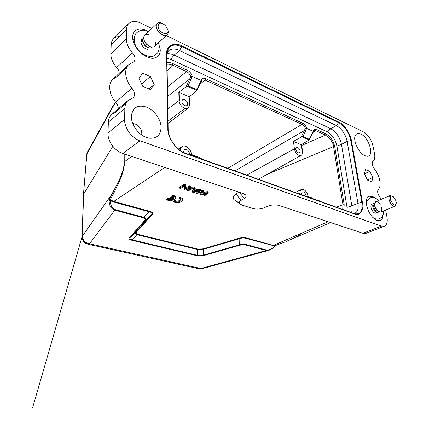 <?xml version="1.0" encoding="UTF-8"?>
<svg xmlns="http://www.w3.org/2000/svg" width="429" height="429" viewBox="0 0 429 429"><rect width="100%" height="100%" fill="white"/><g stroke="black" fill="none" stroke-linecap="round" stroke-linejoin="round"><path stroke-width="0.64" d="M180.105 198.364L180.083 197.399L179.102 197.973L179.129 198.938C180.502 199.26 181.156 199.758 181.081 200.434C179.896 201.92 177.767 202.284 174.694 201.539L174.673 200.574L173.713 201.137L173.734 202.102C178.099 203.067 181.081 202.52 182.674 200.456C182.781 199.533 181.928 198.836 180.105 198.364L179.129 198.938M180.909 199.801C179.392 201.035 177.311 201.292 174.673 200.574M174.694 201.539L173.734 202.102M182.561 199.742L182.647 199.49C182.754 198.568 181.901 197.871 180.083 197.399M173.525 198.799L173.504 197.828L170.989 197.072L169.997 197.667L170.013 198.638L172.533 199.383L167.407 199.383L167.396 198.418L166.441 198.986L166.452 199.957C170.849 200.938 173.847 200.391 175.44 198.316C175.547 197.367 174.667 196.648 172.796 196.166L172.774 195.19L171.804 195.774L171.82 196.745C173.236 197.077 173.906 197.592 173.831 198.289L173.525 198.799L171.005 198.042L170.989 197.072M171.005 198.042L170.013 198.638M170.629 198.82L167.396 198.418M167.407 199.383L166.452 199.957M175.327 197.603L175.413 197.345C175.525 196.396 174.646 195.678 172.774 195.19M172.796 196.166L171.82 196.745M208.237 192.878L207.255 192.567L201.276 194.412L203.727 191.441L202.788 191.141L195.989 193.264L196.965 193.57L202.595 191.683L200.096 194.552L201.26 194.916L207.089 193.114L204.37 195.892L205.352 196.198L208.237 192.878L208.188 191.902L207.207 191.586L202.391 193.066M207.255 192.567L207.207 191.586M203.727 191.441L203.678 190.46L202.745 190.16L195.946 192.283L195.989 193.264M202.788 191.141L202.745 190.16M201.174 192.171L200.053 193.576L200.096 194.552M205.593 193.602L204.327 194.922L204.37 195.892M194.423 190.256L196.943 191.055L193.425 192.015L194.423 190.256M195.195 190.503L194.144 190.782M201.051 190.589L200.016 190.262L197.742 190.846L194.632 189.859L195.216 188.728L194.085 188.369L192.374 192.133L193.431 192.465L201.051 190.589L201.008 189.607L199.973 189.275L197.705 189.859L195.066 189.023M200.016 190.262L199.973 189.275M197.742 190.846L197.705 189.859M195.216 188.728L195.179 187.741L194.047 187.376L192.337 191.152L192.374 192.133M194.085 188.369L194.047 187.376M193.12 188.063L193.088 187.071L192.085 186.754L187.334 189.575L187.366 190.562L188.358 190.873L193.12 188.063L192.122 187.746L192.085 186.754M192.122 187.746L187.366 190.562M190.369 187.189L190.337 186.191L189.377 185.886L185.639 188.122L185.371 184.604L184.325 184.272L179.595 187.141L179.622 188.138L180.593 188.444L184.309 186.202L184.588 189.693L185.618 190.015L190.369 187.189L189.409 186.883L189.377 185.886M189.409 186.883L185.666 189.114L185.639 188.122M185.666 189.114L185.371 184.604M185.403 185.601L184.357 185.269L184.325 184.272M184.357 185.269L179.622 188.138M376.002 213.17C374.142 213.299 372.565 211.738 371.278 208.494C370.64 206.21 370.86 204.756 371.938 204.129L372.061 204.081M378.276 211.577L377.236 210.88L374.823 207.003L374.619 203.646M374.667 203.303L373.203 203.78C372.597 204.649 372.56 205.963 373.085 207.733C374.115 210.478 375.493 212.065 377.22 212.484L378.576 211.776M380.174 204.553C378.63 202.241 377.161 201.281 375.756 201.668L374.592 204.225L375.026 206.719L377.81 211.202L380.587 212.119C381.842 211.39 382.089 209.695 381.327 207.03M396.08 204.263L394.975 206.215C392.851 206.451 390.985 204.606 389.376 200.681C388.594 197.994 388.808 196.294 390.015 195.581L392.272 196.117M395.919 200.708L393.355 196.745C390.776 195.297 389.897 196.509 390.717 200.375C393.275 205.341 395.147 206.247 396.321 203.083L395.919 200.708M199.512 268.817L202.257 268.645M202.204 268.667L201.303 268.656M196.503 267.546L198.917 268.79L88.079 244.235L89.527 243.752L114.758 210.172C111.025 208.81 109.154 205.588 109.148 200.499L110.537 200.788C110.215 205.014 111.76 207.963 115.165 209.636L114.758 210.172L143.125 217.723C145.158 218.275 145.806 219.047 145.072 220.045L129.44 237.736C128.539 238.749 129.36 239.602 131.901 240.294L197.067 255.743C199.099 256.236 201.357 256.172 203.834 255.539L240.031 245.115L245.463 244.954L266.264 250.488L200.858 268.516L89.527 243.752C85.114 242.835 82.759 240.245 82.465 235.988L82.352 236.106C82.347 240.331 84.4 243.029 88.503 244.208M87.237 243.854L88.068 244.23C84.202 243.13 82.212 240.583 82.095 236.599L83.709 193.897L112.854 146.316M82.357 237.425L82.095 236.599L32.679 407.55L82.095 236.599L83.457 194.552M87.253 152.477L86.545 154.928L86.626 156.328M202.263 268.645L203.507 267.787M83.65 195.731L83.451 194.552L86.787 154.236L87.344 152.263M88.953 150.279L87.366 152.22M115.165 209.636L143.538 217.203L143.125 217.723M203.443 249.292L203.459 255.137L239.666 244.696L245.881 244.514L266.677 250.059C269.503 250.177 272.147 248.804 274.598 245.951L246.058 238.406C244.112 237.784 242.031 237.843 239.816 238.583L203.443 249.292L197.394 249.474L137.779 234.877C135.698 234.213 134.99 233.44 135.65 232.556L151.646 214.57C152.66 213.342 151.946 212.441 149.496 211.862L143.538 217.203C145.774 217.98 146.509 218.865 145.753 219.863L145.072 220.045M151.646 214.57L145.753 219.863L130.089 237.553L135.65 232.556L136.293 232.373C135.623 233.226 136.24 233.907 138.154 234.411L132.277 239.832L129.971 238.926L130.1 237.559L129.44 237.736M138.154 234.411L197.774 249.045L197.394 249.474L197.442 255.319L132.277 239.832L131.901 240.294M203.834 255.539L203.459 255.137L200.418 255.7L197.447 255.325L197.067 255.743M197.774 249.045L203.067 248.884L239.452 238.159L239.816 238.583L239.666 244.696L240.031 245.115M246.058 238.406L245.881 244.514L245.463 244.954M239.452 238.159C241.94 237.468 244.283 237.398 246.477 237.956L273.058 245.281L275.643 245.458L274.544 246.01M274.496 246.058C272.533 248.434 270.517 249.898 268.447 250.445L266.264 250.488L266.677 250.059M284.813 242.036L275.777 245.409M124.785 154.177L124.764 161.524L122.989 170.436L119.434 179.756L109.497 198.895L109.148 200.499M149.909 211.341L149.496 211.862L113.1 201.861L110.537 200.788L110.296 199.769L113.513 201.314L149.909 211.341C152.531 212.124 153.335 213.138 152.327 214.387L136.293 232.373M109.497 198.895L110.296 199.769L113.739 193.361L113.1 192.444L82.465 235.988M112.602 106.665L112.269 107.03M112.554 106.8L115.524 102.032M286.245 241.436C293.404 238.272 297.27 236.4 303.131 232.432M124.764 161.524L124.893 161.395C123.986 168.726 122.308 175.005 119.847 180.239L113.739 193.361M151.684 214.527L152.327 214.387M203.437 249.297L203.067 248.89M246.053 238.401L246.477 237.956M238.958 192.106L236.063 193.94C233.199 195.871 232.518 197.785 234.009 199.683L239.382 203.051M381.354 226.094L362.934 233.296L279.177 205.47C275.536 204.51 271.761 204.74 267.862 206.172L264.049 207.797C260.231 209.207 256.483 209.438 252.804 208.494L242.101 205.105L239.779 203.77C238.91 202.644 239.339 201.517 241.071 200.391L244.219 198.461C246.026 197.286 246.461 196.096 245.527 194.889L243.2 193.517L122.828 153.523L139.918 140.782L381.354 226.094L384.427 226.174C386.942 224.914 387.773 221.798 386.92 216.827L385.591 210.065M149.469 57.776L149.244 56.44M134.132 39.666L132.824 39.307M141.699 134.969C142.251 130.159 140.09 126.496 135.21 123.992L132.759 123.541M151.855 28.502L140.862 23.128C135.762 20.774 131.741 20.908 128.786 23.531C127.408 24.925 126.673 26.85 126.587 29.301L126.378 38.803C126.416 43.533 128.448 48.214 132.47 52.842C135.328 56.446 135.821 59.416 133.95 61.755L128.823 64.581C123.681 69.015 124.968 80.11 131.95 88.192C134.979 92.063 135.403 95.265 133.21 97.796L128.282 100.37C126.137 102.209 124.995 104.88 124.855 108.392L124.614 119.428C124.249 127.751 131.655 138.047 139.918 140.782M119.16 36.669C116.811 36.69 114.918 37.414 113.471 38.846C112.071 40.272 111.315 42.181 111.197 44.568L110.859 53.904C110.864 58.548 112.811 63.101 116.699 67.557L132.47 52.842M126.641 67.675L116.232 77.188L112.956 79.15C107.706 83.612 108.95 94.477 115.685 102.231L131.955 88.186M119.214 73.38C119.203 71.386 118.361 69.439 116.699 67.557M118.195 108.886C118.404 106.596 117.567 104.376 115.685 102.231M125.949 103.443L115.331 112.387L111.915 114.232C109.744 116.13 108.564 118.763 108.371 122.147L107.979 132.942C107.507 141.061 114.704 151.008 122.828 153.523M362.934 233.296L366.034 233.322L368.211 231.231M381.408 199.254L379.992 197.372C377.568 193.887 377.032 191.162 378.389 189.21C381.837 186.116 379.815 175.783 374.597 169.09C372.12 165.599 371.578 162.956 372.973 161.154C374.667 159.888 375.187 157.411 374.522 153.721L373.021 146.101C371.332 139.511 368.13 134.781 363.417 131.917L166.313 35.569M158.478 42.669L160.28 49.866C160.28 52.692 159.438 54.869 157.765 56.387C155.019 58.634 151.319 58.762 146.654 56.778C139.152 53.534 132.363 43.962 132.641 36.915C132.717 34.358 133.478 32.368 134.926 30.942C137.843 28.411 141.774 28.276 146.713 30.545L148.6 31.58M383.065 214.613C383.017 217.739 382.078 219.718 380.239 220.554L377.059 220.468C371.964 217.927 368.484 212.843 366.618 205.223C365.883 200.482 366.698 197.501 369.053 196.268L372.538 196.385L375.514 198.273M364.897 155.684C358.741 153.255 352.606 140.058 355.373 135.376C356.472 133.355 358.295 132.926 360.843 134.084C369.551 137.768 374.844 157.915 366.522 156.188L364.897 155.684M146.471 137.489C138.133 134.695 130.711 124.008 131.403 115.739C132.813 107.33 137.859 104.462 146.541 107.127C153.963 110.044 160.403 118.656 161.057 126.373C161.106 134.91 157.068 138.84 148.933 138.165L146.471 137.489M367.514 180.105L364.382 173.868L365.54 169.498L369.771 171.327L372.865 177.472L371.771 181.88L367.514 180.105M364.382 173.868L369.771 171.327M367.449 179.971L372.865 177.472M150.413 76.501L154.209 84.599L150.429 89.548L142.701 86.326L138.851 78.073L142.782 73.203L150.413 76.501L141.624 84.014M154.209 84.599L148.986 88.948M301.619 194.761L301.469 194.064L302.252 191.897L303.357 191.87C304.724 192.541 305.609 193.817 306.016 195.694L306.038 196.343M308.21 197.115L308.06 195.973L308.515 195.989L308.687 197.286M300.193 194.246L300.075 193.318C299.876 191.355 300.338 190.068 301.448 189.462C304.477 189.098 306.681 191.264 308.06 195.973M166.924 53.137L168.683 50.735C171.45 48.541 175.059 48.461 179.51 50.499L336.395 125.584C341.827 128.813 345.409 134.079 347.147 141.377L357.942 203.233C358.724 208.43 357.732 211.749 354.96 213.202L353.963 213.486M313.803 199.115L310.875 197.372L309.4 197.544M180.845 150.863L180.823 150.075L180.411 150.102L180.421 150.574M183.419 152.338L184.266 149.555L186.336 149.415C188.261 150.338 189.328 151.882 189.521 154.049L199.742 157.502L201.979 159.105M178.823 92.315L179.059 100.777L179.44 100.252L179.209 92.015L178.823 92.315M184.91 105.813C182.046 103.872 181.258 101.829 182.545 99.694L184.711 99.598C187.57 101.555 188.347 103.593 187.044 105.716L184.91 105.813M179.209 92.015L186.207 86.647L188.186 85.886L192.112 76.346L201.26 80.507L196.75 89.666L196.814 90.771L189.21 96.761L179.225 92.487M302.214 152.257L301.206 144.702L301.608 144.476L302.595 151.834L302.214 152.257C302.348 153.813 301.973 154.864 301.099 155.411L258.306 179.263M298.278 152.842C295.833 150.954 295.184 149.088 296.326 147.238L297.549 147.249C299.994 149.147 300.638 151.013 299.485 152.858L298.278 152.842M301.206 144.702L293.468 141.388L301.137 137.071L302.005 136.765L309.255 139.951L301.608 144.476M347.2 211.068L347.013 207.368L336.91 146.048C335.387 139.436 332.148 134.695 327.182 131.821L330.77 128.727L174.136 55.1L170.592 59.304L166.94 58.162M166.886 53.791C169.112 53.453 171.53 53.888 174.136 55.1L179.51 50.499L182.169 46.048C174.496 41.651 165.825 45.876 166.597 54.199L167.841 128.577C167.24 137.468 177.139 151.362 185.596 153.566L354.547 213.953C360.033 216.489 364.226 210.054 362.446 202.429L351.394 140.492C350.6 133.955 343.897 124.083 338.926 122.158L182.169 46.048M362.446 202.429L357.942 203.233L351.85 205.888C352.284 208.515 352.177 210.757 351.533 212.618M347.013 207.368L351.85 205.888L341.452 144.385L336.91 146.048M338.926 122.158L336.395 125.584L330.77 128.727C336.202 131.907 339.763 137.124 341.452 144.385L347.147 141.377L351.394 140.492M189.505 154.049L188.658 154.338M201.995 159.111L199.742 157.502M167.042 64.152C168.511 63.862 170.27 64.178 172.319 65.095M167.015 62.677C168.806 62.35 170.785 62.672 172.951 63.648L187.2 70.19L186.572 71.605C188.535 72.635 189.924 74.238 190.733 76.426L189.698 78.984L191.044 79.622M201.26 80.507L201.474 81.086L199.994 83.628L199.533 83.446M190.733 76.426L192.112 76.346M313.454 131.837L312.092 134.068L311.829 133.966L309.271 139.253L302.912 136.449L305.534 131.135L304.343 130.566L234.92 170.892M314.007 130.577L311.829 133.966M309.255 139.951L309.271 139.253M302.005 136.765L302.912 136.449M305.534 131.135L306.579 128.368L305.357 128.421L301.137 137.071M313.342 131.43L314.001 130.614M314.023 130.604L315.717 130.647M301.737 145.42L325.482 135.108C330.657 138.996 333.344 142.809 333.548 146.557L342.959 204.767L342.712 209.465M311.223 197.506L310.891 197.378M191.334 154.478L191.329 154.268C191.345 149.372 185.205 144.235 182.068 146.579L178.389 149.008M180.411 150.102C180.453 148.482 181.006 147.308 182.068 146.579M179.059 100.777C179.569 104.188 181.381 106.682 184.486 108.269C186.009 108.859 187.264 108.8 188.267 108.076L189.511 104.928L189.21 96.761M246.707 175.107L294.412 148.804C295.039 151.92 296.557 154.118 298.97 155.4L301.099 155.411M294.412 148.804L293.468 141.388M327.182 131.821L170.592 59.304M187.2 70.19C189.731 71.504 191.436 73.573 192.315 76.4M306.579 128.368L313.363 131.451M313.24 131.36C313.486 129.408 314.505 128.78 316.291 129.472L315.717 130.641L313.272 132.078M316.291 129.472L326.051 133.955C330.459 136.454 333.344 140.642 334.7 146.504L333.542 146.557L267.095 174.362M334.7 146.504L344.176 204.713L343.919 209.894M201.094 80.389C201.743 78.287 203.276 77.719 205.695 78.684L205.078 80.062L199.694 84.32M201.48 80.84L202.08 80.132L205.078 80.062L301.984 124.367C303.453 125.15 304.579 126.501 305.357 128.421M227.735 168.318L301.984 124.367L302.563 123.166C304.451 124.169 305.839 125.912 306.73 128.4M148.085 49.528C144.605 48.885 142.235 46.643 140.985 42.809L141.747 39.404L142.696 38.841M143.71 37.623L142.551 39.296L142.562 41.334C143.817 45.179 146.187 47.426 149.673 48.086M148.627 34.701C146.975 34.218 145.667 34.406 144.702 35.264C143.795 36.165 143.506 37.479 143.838 39.2C144.696 44.305 151.925 49.013 154.526 46.252C155.475 45.329 155.775 43.989 155.421 42.224M167.97 30.25L168.077 30.679C168.452 32.475 168.168 33.827 167.23 34.738C164.65 37.489 157.341 32.577 156.413 27.392C156.059 25.643 156.333 24.319 157.234 23.423C158.381 22.437 159.947 22.372 161.942 23.236M167.841 29.751L165.406 25.488C160.661 21.868 158.231 22.372 158.119 27C159.39 33.676 169.611 36.46 167.841 29.751M150.509 48.027L152.134 47.034M149.399 46.257C146.89 45.066 145.168 43.141 144.224 40.482M202.054 194.16L202.021 193.517M201.464 192.841L201.432 192.085M206.408 193.769L206.387 193.345M194.728 191.613L194.691 190.632M115.562 102.081L86.905 153.99M328.153 221.739L272.64 245.71M113.1 201.861L164.757 167.455M124.909 154.215L124.893 161.395L131.676 156.467M236.063 193.94L241.071 200.391M244.219 198.461L239.403 192.256M126.587 29.301L111.197 44.568M126.378 38.803L110.859 53.904M124.855 108.392L108.371 122.147M124.614 119.428L107.979 132.942M167.841 128.577L168.147 128.936L166.881 54.612L168.147 128.936C168.088 138.374 176.555 150.252 185.344 153.153L354.74 213.749C360.521 214.586 362.896 210.811 361.867 202.418L350.847 140.476C348.874 132.277 344.846 126.357 338.76 122.71L181.96 46.723C173.434 43.243 168.42 45.404 166.919 53.201L166.87 54.483M166.919 53.201L166.881 54.612L166.597 54.199M354.547 213.953L185.344 153.153L185.596 153.566M185.328 153.153C176.475 150.225 168.082 138.46 168.141 128.957M354.74 213.749L354.338 213.626M308.515 195.989L308.086 196.192M180.25 150.456L180.823 150.075M167.589 96.412L189.698 78.984L186.207 86.647M179.44 100.252L167.803 109.009M300.075 193.318L299.013 193.828M309.282 139.328L311.872 133.982M302.188 152.059L302.595 151.834M192.916 155.861L190.664 154.247M172.951 63.648L172.319 65.085L167.16 71.042M167.433 87.017L186.572 71.6L172.319 65.085M187.119 86.245L196.884 90.54M196.75 89.666L188.186 85.886M315.717 130.641L325.482 135.108L326.051 133.95M336.052 207.078L342.959 204.767L344.181 204.713M317.846 199.876L320.399 201.48L317.851 199.882M196.879 90.251L199.855 83.585M168.012 121.192L184.894 108.419M302.563 123.166L205.695 78.684M181.081 200.434L181.076 200.118M182.663 199.994L182.647 199.49M175.429 197.849L175.413 197.345M173.831 198.289L173.825 197.967M374.764 202.928L373.734 203.362M374.453 204.847L374.592 204.225M390.015 195.581L375.756 201.668M383.322 210.998C383.151 213.717 384.132 215.991 379.418 218.806C376.834 219.476 374.522 218.919 372.485 217.138M366.43 203.947C366.307 201.319 367.707 199.233 370.629 197.694C375.756 197.115 376.769 199.163 378.469 200.515M377.22 212.484C376.759 213.149 372.324 205.877 373.203 203.78M83.473 194.46L86.937 153.228M87.323 152.3L86.948 153.185M284.824 242.031L275.713 245.452L274.758 246.144C272.823 248.316 270.72 249.748 268.436 250.445L202.263 268.651M112.752 106.408L87.339 152.257M115.471 101.968L112.596 106.676M286.234 241.441L330.668 222.576M239.779 203.77L234.003 199.683M243.983 193.822L245.533 194.884M113.465 38.835L128.791 23.525M112.94 79.129L128.845 64.559M128.298 100.354L111.894 114.211M366.039 233.333L384.422 226.174M301.448 189.457L295.195 192.46M199.796 157.518L190.288 154.102M196.798 90.798L201.421 81.161M309.223 140.02L313.401 131.901M201.474 81.092L202.064 80.11M135.473 45.313L135.076 45.689M143.715 37.554L143.318 37.924M157.234 23.423L144.702 35.264M149.984 48.016C147.415 48.005 142.176 42.728 142.551 39.296M158.392 42.744C159.599 45.49 159.497 48.654 158.081 52.236C155.336 55.566 152.788 56.993 150.44 56.51C144.149 55.883 139.243 52.327 135.72 45.844C133.95 42.289 133.789 38.556 135.226 34.663C135.891 33.06 139.001 30.314 143.34 30.271M148.52 31.66L143.978 30.314M167.23 34.738L154.526 46.252M152.204 47.034L151.807 47.399M143.871 54.612L143.463 54.976M188.267 108.076L168.05 123.391M394.975 206.215L380.587 212.119M377.236 210.88L377.81 211.202M378.936 211.969L377.901 212.393"/></g></svg>
